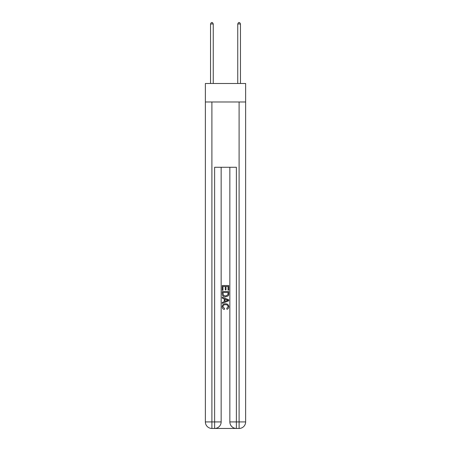 <?xml version="1.0" encoding="UTF-8"?>
<svg xmlns="http://www.w3.org/2000/svg" width="451" height="451" viewBox="0 0 451 451"><rect width="100%" height="100%" fill="white"/><g stroke="black" fill="none" stroke-linecap="round" stroke-linejoin="round"><path stroke-width="0.68" d="M245.632 101.988L245.632 83.491L205.368 83.491L205.368 101.988L245.632 101.988L245.632 421.922L239.103 421.922L239.103 101.988M215.11 428.45L235.89 428.45M229.852 167.282L229.852 421.922A6.528 6.528 0 0 0 236.38 428.45L236.38 421.922L229.852 421.922A6.528 6.528 0 0 0 236.38 428.45L239.103 428.45L239.103 421.922L236.38 421.922L236.38 167.282L214.62 167.282L214.62 421.922L205.368 421.922L205.368 101.988M221.148 167.282L221.148 421.922A6.528 6.528 0 0 1 214.62 428.45L211.897 428.45A6.528 6.528 0 0 1 205.368 421.922A6.528 6.528 0 0 0 211.897 428.45L211.897 101.988M239.103 428.45A6.528 6.528 0 0 0 245.632 421.922A6.528 6.528 0 0 1 239.103 428.45M222.236 290.292L222.236 285.517L228.764 285.517L228.764 290.123L228.009 290.123L228.009 286.441L226.002 286.441L226.002 289.869L225.246 289.869L225.246 286.441L222.991 286.441L222.991 290.292L222.236 290.292M222.236 293.883L222.236 291.543L228.764 291.543L228.668 294.931L228.206 295.884L225.534 296.905C223.448 296.91 222.349 295.907 222.236 293.883M222.991 292.468L223.448 295.354L225.551 295.98L227.879 294.869L228.009 292.468L222.991 292.468M222.236 298.156L222.236 297.181L228.764 299.774L228.764 300.811L222.236 303.405L222.236 302.429L224.243 301.685L224.243 298.9L222.236 298.156M226.808 299.847L224.998 299.176L224.998 301.409L228.009 300.293L226.808 299.847M222.907 306.708L224.542 308.54L224.327 309.459C222.941 309.098 222.219 308.208 222.151 306.793C222.326 304.786 223.459 303.777 225.551 303.765C227.552 303.811 228.657 304.814 228.849 306.776C228.815 308.067 228.183 308.907 226.949 309.29L226.752 308.371L228.093 306.731C227.902 305.321 227.056 304.639 225.551 304.69C224.023 304.605 223.144 305.282 222.907 306.708M213.255 83.491L213.255 23.965L210.538 23.965L210.538 83.491M210.538 23.965L211.356 22.55L212.444 22.55L213.255 23.965M240.462 83.491L240.462 23.965L237.745 23.965L237.745 83.491M237.745 23.965L238.556 22.55L239.644 22.55L240.462 23.965M221.148 421.922L214.62 421.922L214.62 428.45A6.528 6.528 0 0 0 221.148 421.922"/></g></svg>
